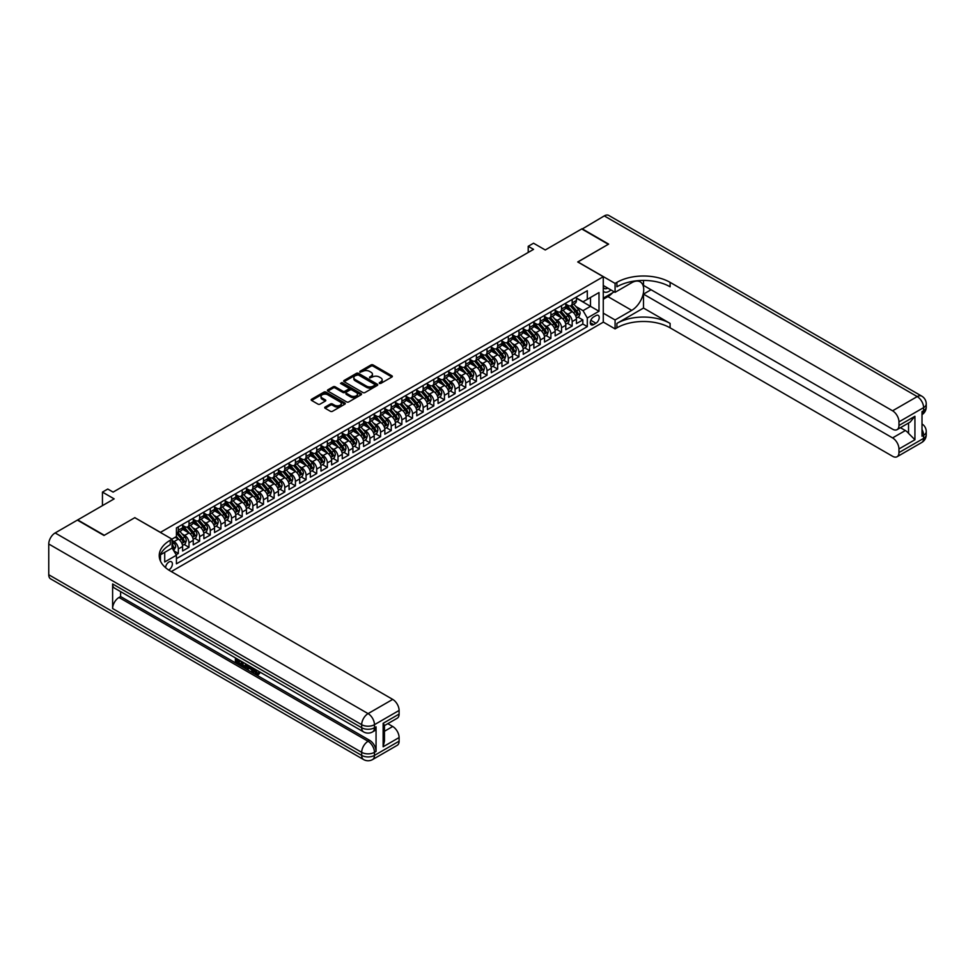 <?xml version="1.0" encoding="UTF-8"?>
<svg xmlns="http://www.w3.org/2000/svg" width="975" height="975" viewBox="0 0 975 975"><rect width="100%" height="100%" fill="white"/><g stroke="black" fill="none" stroke-linecap="round" stroke-linejoin="round"><path stroke-width="1.46" d="M379.336 383.419L380.798 383.419L391.901 377.008A1.475 0.853 0 0 0 392.34 376.399A1.475 0.853 0 0 0 391.901 375.802L373.096 364.942A1.475 0.853 0 0 0 371.012 364.942L359.909 371.353L359.909 372.194L362.81 371.365A4.729 2.73 0 0 1 369.488 371.365L371.061 372.267A4.729 2.73 0 0 1 372.438 374.205A4.729 2.73 0 0 1 371.061 376.131L369.622 377.8L372.523 376.972A4.729 2.73 0 0 1 379.202 376.972L380.774 377.873A4.729 2.73 0 0 1 382.163 379.811A4.729 2.73 0 0 1 380.774 381.737L379.336 383.419L379.336 382.566M168.699 569.997A4.814 2.779 120 0 0 168.98 569.851A4.814 2.779 120 0 0 172.124 565.61A4.814 2.779 120 0 0 171.381 561.746A4.814 2.779 120 0 0 168.98 561.978A4.814 2.779 120 0 0 165.579 567.669M325.138 407.05A1.475 0.853 0 0 0 324.712 407.648A1.475 0.853 0 0 0 325.138 408.257L330.415 411.292A1.475 0.853 0 0 0 332.499 411.292L344.833 404.174A1.475 0.853 0 0 0 345.272 403.577A1.475 0.853 0 0 0 344.833 402.967L326.028 392.121A1.475 0.853 0 0 0 323.932 392.121L311.61 399.238A1.475 0.853 0 0 0 311.171 399.835A1.475 0.853 0 0 0 311.61 400.445L317.984 404.125A1.475 0.853 0 0 0 320.068 404.125L325.345 401.078A1.475 0.853 0 0 0 325.784 400.469A1.475 0.853 0 0 0 325.345 399.872L322.189 398.044A3.949 2.279 0 0 1 321.031 396.423A3.949 2.279 0 0 1 323.468 394.314A3.949 2.279 0 0 1 327.783 394.814L340.153 401.968A3.949 2.279 0 0 1 341.311 403.577A3.949 2.279 0 0 1 338.873 405.685A3.949 2.279 0 0 1 334.571 405.186L332.499 404.003A1.475 0.853 0 0 0 330.415 404.003L325.138 407.05L325.138 408.257L330.415 405.222L330.415 404.003M134.916 517.737L160.461 532.362L603.269 276.717L577.724 261.958L608.315 244.298L581.709 228.93L545.257 249.978L533.544 243.214L528.218 246.297L533.544 249.368L113.1 492.107L107.774 489.036L102.448 492.107L102.448 505.623M134.916 517.615L104.313 535.275L77.707 519.919L114.16 498.871L102.448 492.107M362.907 392.535A1.475 0.853 0 0 0 365.003 392.535L377.325 385.418A1.475 0.853 0 0 0 377.764 384.82A1.475 0.853 0 0 0 377.325 384.211L358.52 373.352A1.475 0.853 0 0 0 356.436 373.352L344.102 380.469A1.475 0.853 0 0 0 343.675 381.079A1.475 0.853 0 0 0 344.102 381.676L362.907 392.535M340.909 383.638L361.067 394.814L348.758 401.919A1.475 0.853 0 0 1 346.661 401.919L327.856 391.06L327.856 389.854A1.475 0.853 0 0 0 327.417 390.451A1.475 0.853 0 0 0 327.856 391.06M327.856 389.854L333.133 386.807A1.475 0.853 0 0 1 335.217 386.807L342.847 391.207A1.475 0.853 0 0 0 344.943 391.207L348.441 389.196A1.475 0.853 0 0 0 348.867 388.586A1.475 0.853 0 0 0 348.441 387.989L340.494 383.394L341.957 382.553L361.079 393.595A1.475 0.853 0 0 1 361.518 394.192A1.475 0.853 0 0 1 361.079 394.802L361.079 393.595M176.134 554.714L178.34 553.447L173.928 550.887M172.063 540.418L174.086 541.576A6.021 3.473 60 0 1 178.34 548.949L182.605 546.5L182.605 550.985L188.992 547.292L184.141 544.501M182.057 533.886L184.726 535.433A6.021 3.473 60 0 1 188.992 542.807L193.245 540.345L193.245 544.842L199.631 541.149L194.793 538.358M192.697 527.743L195.378 529.291A6.021 3.473 60 0 1 199.631 536.664L203.885 534.202L203.885 538.688L210.283 535.007L205.433 532.204M203.348 521.601L206.017 523.148A6.021 3.473 60 0 1 210.283 530.522L214.537 528.06L214.537 532.545L220.923 528.864L216.072 526.061M213.988 515.458L216.669 516.994A6.021 3.473 60 0 1 220.923 524.367L225.176 521.918L225.176 526.403L231.562 522.71L226.724 519.919M224.64 509.316L227.309 510.851A6.021 3.473 60 0 1 231.562 518.225L235.828 515.775L235.828 520.26L242.214 516.567L237.364 513.776M235.28 503.161L237.949 504.709A6.021 3.473 60 0 1 242.214 512.082L246.468 509.62L246.468 514.105L252.854 510.425L248.016 507.622M245.919 497.018L248.601 498.566A6.021 3.473 60 0 1 252.854 505.94L257.108 503.478L257.108 507.963L263.494 504.282L258.655 501.479M256.571 490.876L259.24 492.412A6.021 3.473 60 0 1 263.494 499.785L267.759 497.335L267.759 501.82L274.146 498.128L269.295 495.337M267.211 484.733L269.88 486.269A6.021 3.473 60 0 1 274.146 493.643L278.399 491.193L278.399 495.678L284.785 491.985L279.947 489.194M277.863 478.579L280.532 480.127A6.021 3.473 60 0 1 284.785 487.5L289.051 485.038L289.051 489.523L295.437 485.842L290.587 483.039M288.502 472.436L291.172 473.984A6.021 3.473 60 0 1 295.437 481.357L299.691 478.896L299.691 483.381L306.077 479.7L301.238 476.897M299.142 466.294L301.823 467.829A6.021 3.473 60 0 1 306.077 475.215L310.33 472.753L310.33 477.238L316.717 473.545L311.878 470.754M309.794 460.151L312.463 461.687A6.021 3.473 60 0 1 316.717 469.06L320.982 466.611L320.982 471.096L327.368 467.403L322.518 464.612M320.434 453.997L323.103 455.544A6.021 3.473 60 0 1 327.368 462.918L331.622 460.456L331.622 464.941L338.008 461.26L333.17 458.457M331.073 447.854L333.755 449.402A6.021 3.473 60 0 1 338.008 456.775L342.262 454.313L342.262 458.798L348.648 455.118L343.809 452.315M341.725 441.712L344.394 443.247A6.021 3.473 60 0 1 348.648 450.633L352.913 448.171L352.913 452.656L359.3 448.963L354.449 446.172M352.365 435.569L355.034 437.105A6.021 3.473 60 0 1 359.3 444.478L363.553 442.028L363.553 446.513L369.939 442.821L365.101 440.03M363.017 429.414L365.686 430.962A6.021 3.473 60 0 1 369.939 438.336L374.205 435.874L374.205 440.359L380.591 436.678L375.741 433.887M373.657 423.272L376.326 424.82A6.021 3.473 60 0 1 380.591 432.193L384.845 429.731L384.845 434.216L391.231 430.536L386.393 427.732M384.296 417.129L386.977 418.677A6.021 3.473 60 0 1 391.231 426.051L395.484 423.589L395.484 428.074L401.871 424.381L397.032 421.59M394.948 410.987L397.617 412.523A6.021 3.473 60 0 1 401.871 419.896L406.136 417.446L406.136 421.931L412.523 418.238L407.672 415.447M405.588 404.832L408.257 406.38A6.021 3.473 60 0 1 412.523 413.753L416.776 411.292L416.776 415.789L423.162 412.096L418.324 409.305M416.227 398.69L418.909 400.237A6.021 3.473 60 0 1 423.162 407.611L427.416 405.149L427.416 409.634L433.802 405.953L428.963 403.15M426.879 392.547L429.548 394.095A6.021 3.473 60 0 1 433.802 401.468L438.067 399.007L438.067 403.492L444.454 399.811L439.603 397.008M437.519 386.405L440.188 387.94A6.021 3.473 60 0 1 444.454 395.314L448.707 392.864L448.707 397.349L455.093 393.656L450.255 390.865M448.171 380.25L450.84 381.798A6.021 3.473 60 0 1 455.093 389.171L459.359 386.709L459.359 391.207L465.745 387.514L460.895 384.723M458.811 374.107L461.48 375.655A6.021 3.473 60 0 1 465.745 383.029L469.999 380.567L469.999 385.052L476.385 381.371L471.547 378.568M469.45 367.965L472.132 369.513A6.021 3.473 60 0 1 476.385 376.886L480.638 374.424L480.638 378.909L487.025 375.229L482.186 372.426M480.102 361.822L482.771 363.358A6.021 3.473 60 0 1 487.025 370.732L491.29 368.282L491.29 372.767L497.677 369.074L492.826 366.283M490.742 355.68L493.411 357.216A6.021 3.473 60 0 1 497.677 364.589L501.93 362.139L501.93 366.624L508.316 362.932L503.478 360.141M501.382 349.525L504.063 351.073A6.021 3.473 60 0 1 508.316 358.447L512.57 355.985L512.57 360.47L518.956 356.789L514.117 353.986M512.033 343.383L514.702 344.931A6.021 3.473 60 0 1 518.956 352.304L523.222 349.842L523.222 354.327L529.608 350.647L524.757 347.843M522.673 337.24L525.354 338.776A6.021 3.473 60 0 1 529.608 346.149L533.861 343.7L533.861 348.185L540.247 344.492L535.409 341.701M533.325 331.098L535.994 332.633A6.021 3.473 60 0 1 540.247 340.007L544.513 337.557L544.513 342.042L550.899 338.349L546.049 335.558M543.965 324.943L546.634 326.491A6.021 3.473 60 0 1 550.899 333.864L555.153 331.403L555.153 335.888L561.539 332.207L556.701 329.404M554.604 318.801L557.286 320.348A6.021 3.473 60 0 1 561.539 327.722L565.793 325.26L565.793 329.745L572.179 326.064L572.179 321.579A6.021 3.473 -120 0 0 567.925 314.194L565.256 312.658M567.34 323.261L572.179 326.064M182.605 546.5A6.021 3.473 -120 0 0 178.34 539.126L175.147 537.274M193.245 540.345A6.021 3.473 -120 0 0 188.992 532.972L182.41 529.181M203.885 534.202A6.021 3.473 -120 0 0 199.631 526.829L193.05 523.027M214.537 528.06A6.021 3.473 -120 0 0 210.283 520.687L203.69 516.884M225.176 521.918A6.021 3.473 -120 0 0 220.923 514.544L214.342 510.742M235.828 515.775A6.021 3.473 -120 0 0 231.562 508.389L224.981 504.599M246.468 509.62A6.021 3.473 -120 0 0 242.214 502.247L235.633 498.444M257.108 503.478A6.021 3.473 -120 0 0 252.854 496.104L246.273 492.302M267.759 497.335A6.021 3.473 -120 0 0 263.494 489.962L256.913 486.159M278.399 491.193A6.021 3.473 -120 0 0 274.146 483.807L267.564 480.017M289.051 485.038A6.021 3.473 -120 0 0 284.785 477.665L278.204 473.862M299.691 478.896A6.021 3.473 -120 0 0 295.437 471.522L288.844 467.72M310.33 472.753A6.021 3.473 -120 0 0 306.077 465.38L299.496 461.577M320.982 466.611A6.021 3.473 -120 0 0 316.717 459.237L310.135 455.435M331.622 460.456A6.021 3.473 -120 0 0 327.368 453.082L320.787 449.28M342.262 454.313A6.021 3.473 -120 0 0 338.008 446.94L331.427 443.138M352.913 448.171A6.021 3.473 -120 0 0 348.648 440.798L342.067 436.995M363.553 442.028A6.021 3.473 -120 0 0 359.3 434.655L352.718 430.852M374.205 435.874A6.021 3.473 -120 0 0 369.939 428.5L363.358 424.698M384.845 429.731A6.021 3.473 -120 0 0 380.591 422.358L373.998 418.555M395.484 423.589A6.021 3.473 -120 0 0 391.231 416.215L384.65 412.413M406.136 417.446A6.021 3.473 -120 0 0 401.871 410.073L395.289 406.27M416.776 411.292A6.021 3.473 -120 0 0 412.523 403.918L405.941 400.128M427.416 405.149A6.021 3.473 -120 0 0 423.162 397.776L416.581 393.973M438.067 399.007A6.021 3.473 -120 0 0 433.802 391.633L427.221 387.831M448.707 392.864A6.021 3.473 -120 0 0 444.454 385.491L437.872 381.688M459.359 386.709A6.021 3.473 -120 0 0 455.093 379.336L448.512 375.546M469.999 380.567A6.021 3.473 -120 0 0 465.745 373.193L459.152 369.391M480.638 374.424A6.021 3.473 -120 0 0 476.385 367.051L469.804 363.248M491.29 368.282A6.021 3.473 -120 0 0 487.025 360.908L480.443 357.106M501.93 362.139A6.021 3.473 -120 0 0 497.677 354.754L491.095 350.963M512.57 355.985A6.021 3.473 -120 0 0 508.316 348.611L501.735 344.809M523.222 349.842A6.021 3.473 -120 0 0 518.956 342.469L512.375 338.666M533.861 343.7A6.021 3.473 -120 0 0 529.608 336.326L523.027 332.524M544.513 337.557A6.021 3.473 -120 0 0 540.247 330.172L533.666 326.381M555.153 331.403A6.021 3.473 -120 0 0 550.899 324.029L544.306 320.227M565.793 325.26A6.021 3.473 -120 0 0 561.539 317.887L554.958 314.084M595.92 315.607L593.58 316.96A4.668 2.693 120 0 0 590.533 321.08A4.668 2.693 120 0 0 591.24 324.821A4.668 2.693 120 0 0 593.58 324.59L595.92 323.237A4.668 2.693 120 0 0 598.967 319.117A4.668 2.693 120 0 0 598.248 315.376A4.668 2.693 120 0 0 595.92 315.607M160.461 561.1L160.461 554.787M171.32 571.569L603.269 322.189L603.269 276.717M172.063 547.913L176.426 555.226L176.426 563.83L587.303 326.613L587.303 318.008L583.038 310.635L575.896 306.516M176.426 555.226L164.714 561.978L164.714 552.337M171.953 539.126L176.426 536.543L176.426 527.938L587.303 290.721L587.303 299.325L599.003 292.561L599.003 311.244L587.303 318.008M182.605 525.354L184.726 526.585A6.021 3.473 60 0 0 187.736 526.878L192.002 524.428A6.021 3.473 -120 0 0 193.245 521.674L193.245 518.225M193.245 519.212L195.378 520.443A6.021 3.473 60 0 0 198.388 520.735L202.642 518.273A6.021 3.473 -120 0 0 203.885 515.519L203.885 512.082M203.885 513.069L206.017 514.288A6.021 3.473 60 0 0 209.028 514.593L213.293 512.131A6.021 3.473 -120 0 0 214.537 509.377L214.537 505.94M214.537 506.915L216.669 508.146A6.021 3.473 60 0 0 219.68 508.45L223.933 505.988A6.021 3.473 -120 0 0 225.176 503.234L225.176 499.785M225.176 500.772L227.309 502.003A6.021 3.473 60 0 0 230.319 502.296L234.573 499.846A6.021 3.473 -120 0 0 235.828 497.092L235.828 493.643M235.828 494.63L237.949 495.861A6.021 3.473 60 0 0 240.959 496.153L245.225 493.703A6.021 3.473 -120 0 0 246.468 490.937L246.468 487.5M246.468 488.487L248.601 489.718A6.021 3.473 60 0 0 251.611 490.011L255.864 487.549A6.021 3.473 -120 0 0 257.108 484.794L257.108 481.357M257.108 482.332L259.24 483.563A6.021 3.473 60 0 0 262.251 483.868L266.504 481.406A6.021 3.473 -120 0 0 267.759 478.652L267.759 475.203M267.759 476.19L269.88 477.421A6.021 3.473 60 0 0 272.89 477.726L277.156 475.264A6.021 3.473 -120 0 0 278.399 472.509L278.399 469.06M278.399 470.048L280.532 471.278A6.021 3.473 60 0 0 283.542 471.571L287.796 469.121A6.021 3.473 -120 0 0 289.051 466.355L289.051 462.918M289.051 463.905L291.172 465.136A6.021 3.473 60 0 0 294.182 465.428L298.447 462.967A6.021 3.473 -120 0 0 299.691 460.212L299.691 456.775M299.691 457.75L301.823 458.981A6.021 3.473 60 0 0 304.834 459.286L309.087 456.824A6.021 3.473 -120 0 0 310.33 454.07L310.33 450.633M310.33 451.608L312.463 452.839A6.021 3.473 60 0 0 315.473 453.143L319.727 450.682A6.021 3.473 -120 0 0 320.982 447.927L320.982 444.478M320.982 445.465L323.103 446.696A6.021 3.473 60 0 0 326.113 446.989L330.379 444.539A6.021 3.473 -120 0 0 331.622 441.773L331.622 438.336M331.622 439.323L333.755 440.554A6.021 3.473 60 0 0 336.765 440.846L341.018 438.384A6.021 3.473 -120 0 0 342.262 435.63L342.262 432.193M342.262 433.18L344.394 434.399A6.021 3.473 60 0 0 347.405 434.704L351.658 432.242A6.021 3.473 -120 0 0 352.913 429.487L352.913 426.051M352.913 427.026L355.034 428.257A6.021 3.473 60 0 0 358.044 428.561L362.31 426.099A6.021 3.473 -120 0 0 363.553 423.345L363.553 419.896M363.553 420.883L365.686 422.114A6.021 3.473 60 0 0 368.696 422.407L372.95 419.957A6.021 3.473 -120 0 0 374.205 417.19L374.205 413.753M374.205 414.741L376.326 415.972A6.021 3.473 60 0 0 379.336 416.264L383.602 413.802A6.021 3.473 -120 0 0 384.845 411.048L384.845 407.611M384.845 408.598L386.977 409.817A6.021 3.473 60 0 0 389.988 410.122L394.241 407.66A6.021 3.473 -120 0 0 395.484 404.905L395.484 401.468M395.484 402.443L397.617 403.674A6.021 3.473 60 0 0 400.628 403.979L404.881 401.517A6.021 3.473 -120 0 0 406.136 398.763L406.136 395.314M406.136 396.301L408.257 397.532A6.021 3.473 60 0 0 411.267 397.824L415.533 395.375A6.021 3.473 -120 0 0 416.776 392.62L416.776 389.171M416.776 390.158L418.909 391.389A6.021 3.473 60 0 0 421.919 391.682L426.173 389.22A6.021 3.473 -120 0 0 427.416 386.466L427.416 383.029M427.416 384.016L429.548 385.235A6.021 3.473 60 0 0 432.559 385.539L436.812 383.077A6.021 3.473 -120 0 0 438.067 380.323L438.067 376.886M438.067 377.861L440.188 379.092A6.021 3.473 60 0 0 443.211 379.397L447.464 376.935A6.021 3.473 -120 0 0 448.707 374.181L448.707 370.732M448.707 371.719L450.84 372.95A6.021 3.473 60 0 0 453.85 373.242L458.104 370.793A6.021 3.473 -120 0 0 459.359 368.038L459.359 364.589M459.359 365.576L461.48 366.807A6.021 3.473 60 0 0 464.49 367.1L468.756 364.638A6.021 3.473 -120 0 0 469.999 361.883L469.999 358.447M469.999 359.434L472.132 360.653A6.021 3.473 60 0 0 475.142 360.957L479.395 358.495A6.021 3.473 -120 0 0 480.638 355.741L480.638 352.304M480.638 353.279L482.771 354.51A6.021 3.473 60 0 0 485.782 354.815L490.035 352.353A6.021 3.473 -120 0 0 491.29 349.598L491.29 346.149M491.29 347.137L493.411 348.367A6.021 3.473 60 0 0 496.421 348.66L500.687 346.21A6.021 3.473 -120 0 0 501.93 343.456L501.93 340.007M501.93 340.994L504.063 342.225A6.021 3.473 60 0 0 507.073 342.518L511.327 340.068A6.021 3.473 -120 0 0 512.57 337.301L512.57 333.864M512.57 334.852L514.702 336.082A6.021 3.473 60 0 0 517.713 336.375L521.978 333.913A6.021 3.473 -120 0 0 523.222 331.159L523.222 327.722M523.222 328.697L525.354 329.928A6.021 3.473 60 0 0 528.365 330.232L532.618 327.771A6.021 3.473 -120 0 0 533.861 325.016L533.861 321.567M533.861 322.554L535.994 323.785A6.021 3.473 60 0 0 539.004 324.09L543.258 321.628A6.021 3.473 -120 0 0 544.513 318.874L544.513 315.425M544.513 316.412L546.634 317.643A6.021 3.473 60 0 0 549.644 317.935L553.91 315.486A6.021 3.473 -120 0 0 555.153 312.719L555.153 309.282M555.153 310.269L557.286 311.5A6.021 3.473 60 0 0 560.296 311.793L564.549 309.331A6.021 3.473 -120 0 0 565.793 306.577L565.793 303.14M176.426 558.663L582.831 324.029L582.831 319.91L576.444 323.602L576.444 319.117A6.021 3.473 -120 0 0 572.179 311.744L565.597 307.942M565.793 304.115L567.925 305.346A6.021 3.473 -120 0 0 570.936 305.65A6.021 3.473 -120 0 0 572.179 302.896L572.179 299.447M570.936 305.65L575.189 303.188A6.021 3.473 -120 0 0 576.444 300.434L576.444 296.997M178.34 526.829L178.34 530.278A6.021 3.473 60 0 1 177.097 533.033A6.021 3.473 60 0 1 176.426 533.276M177.097 533.033L181.35 530.571A6.021 3.473 -120 0 0 182.605 527.816L182.605 524.367M188.992 520.687L188.992 524.123A6.021 3.473 60 0 1 187.736 526.878M199.631 514.544L199.631 517.981A6.021 3.473 60 0 1 198.388 520.735M210.283 508.389L210.283 511.838A6.021 3.473 60 0 1 209.028 514.593M220.923 502.247L220.923 505.696A6.021 3.473 60 0 1 219.68 508.45M231.562 496.104L231.562 499.541A6.021 3.473 60 0 1 230.319 502.296M242.214 489.962L242.214 493.399A6.021 3.473 60 0 1 240.959 496.153M252.854 483.807L252.854 487.256A6.021 3.473 60 0 1 251.611 490.011M263.494 477.665L263.494 481.114A6.021 3.473 60 0 1 262.251 483.868M274.146 471.522L274.146 474.959A6.021 3.473 60 0 1 272.89 477.726M284.785 465.38L284.785 468.817A6.021 3.473 60 0 1 283.542 471.571M295.437 459.225L295.437 462.674A6.021 3.473 60 0 1 294.182 465.428M306.077 453.082L306.077 456.532A6.021 3.473 60 0 1 304.834 459.286M316.717 446.94L316.717 450.377A6.021 3.473 60 0 1 315.473 453.143M327.368 440.798L327.368 444.234A6.021 3.473 60 0 1 326.113 446.989M338.008 434.655L338.008 438.092A6.021 3.473 60 0 1 336.765 440.846M348.648 428.5L348.648 431.949A6.021 3.473 60 0 1 347.405 434.704M359.3 422.358L359.3 425.795A6.021 3.473 60 0 1 358.044 428.561M369.939 416.215L369.939 419.652A6.021 3.473 60 0 1 368.696 422.407M380.591 410.073L380.591 413.51A6.021 3.473 60 0 1 379.336 416.264M391.231 403.918L391.231 407.367A6.021 3.473 60 0 1 389.988 410.122M401.871 397.776L401.871 401.212A6.021 3.473 60 0 1 400.628 403.979M412.523 391.633L412.523 395.07A6.021 3.473 60 0 1 411.267 397.824M423.162 385.491L423.162 388.928A6.021 3.473 60 0 1 421.919 391.682M433.802 379.336L433.802 382.785A6.021 3.473 60 0 1 432.559 385.539M444.454 373.193L444.454 376.63A6.021 3.473 60 0 1 443.211 379.397M455.093 367.051L455.093 370.488A6.021 3.473 60 0 1 453.85 373.242M465.745 360.908L465.745 364.345A6.021 3.473 60 0 1 464.49 367.1M476.385 354.754L476.385 358.203A6.021 3.473 60 0 1 475.142 360.957M487.025 348.611L487.025 352.06A6.021 3.473 60 0 1 485.782 354.815M497.677 342.469L497.677 345.906A6.021 3.473 60 0 1 496.421 348.66M508.316 336.326L508.316 339.763A6.021 3.473 60 0 1 507.073 342.518M518.956 330.172L518.956 333.621A6.021 3.473 60 0 1 517.713 336.375M529.608 324.029L529.608 327.478A6.021 3.473 60 0 1 528.365 330.232M540.247 317.887L540.247 321.323A6.021 3.473 60 0 1 539.004 324.09M550.899 311.744L550.899 315.181A6.021 3.473 60 0 1 549.644 317.935M561.539 305.589L561.539 309.038A6.021 3.473 60 0 1 560.296 311.793M561.539 327.722L561.539 332.207M550.899 333.864L550.899 338.349M540.247 340.007L540.247 344.492M529.608 346.149L529.608 350.647M518.956 352.304L518.956 356.789M508.316 358.447L508.316 362.932M497.677 364.589L497.677 369.074M487.025 370.732L487.025 375.229M476.385 376.886L476.385 381.371M465.745 383.029L465.745 387.514M455.093 389.171L455.093 393.656M444.454 395.314L444.454 399.811M433.802 401.468L433.802 405.953M423.162 407.611L423.162 412.096M412.523 413.753L412.523 418.238M401.871 419.896L401.871 424.381M391.231 426.051L391.231 430.536M380.591 432.193L380.591 436.678M369.939 438.336L369.939 442.821M359.3 444.478L359.3 448.963M348.648 450.633L348.648 455.118M338.008 456.775L338.008 461.26M327.368 462.918L327.368 467.403M316.717 469.06L316.717 473.545M306.077 475.215L306.077 479.7M295.437 481.357L295.437 485.842M284.785 487.5L284.785 491.985M274.146 493.643L274.146 498.128M263.494 499.785L263.494 504.282M252.854 505.94L252.854 510.425M242.214 512.082L242.214 516.567M231.562 518.225L231.562 522.71M220.923 524.367L220.923 528.864M210.283 530.522L210.283 535.007M199.631 536.664L199.631 541.149M188.992 542.807L188.992 547.292M178.34 548.949L178.34 553.447M583.038 310.635L590.497 306.333L590.497 297.485L599.003 292.561M576.444 298.216L599.003 311.244M576.444 297.972L583.038 301.787L587.303 299.325M528.218 246.297L528.218 252.44M577.98 317.119L582.831 319.91M582.831 324.029L587.303 326.613M379.75 383.565L380.774 382.968A4.729 2.73 0 0 0 382.163 381.042L382.163 379.811M372.438 374.205L372.438 375.424A4.729 2.73 0 0 1 371.061 377.362L370.037 377.947M391.901 375.802L391.901 377.008L373.096 366.173A1.475 0.853 0 0 0 371.012 366.173L360.323 372.34M377.325 384.211L377.325 385.418L358.52 374.583A1.475 0.853 0 0 0 356.436 374.583L344.126 381.688M374.717 385.235L374.717 384.394L358.203 374.863L355.229 375.741A4.729 2.73 0 0 0 353.84 377.666A4.729 2.73 0 0 0 355.229 379.604L366.515 386.112A4.729 2.73 0 0 0 373.206 386.112L374.717 385.235L374.717 386.466L375.022 384.82M353.84 377.666L353.84 378.897A4.729 2.73 0 0 0 355.229 380.823L355.229 379.604M374.717 386.466L373.206 387.343A4.729 2.73 0 0 1 366.515 387.343L355.229 380.823M327.88 391.072L333.133 388.038L333.133 386.807M348.867 388.586L348.867 389.817A1.475 0.853 0 0 1 348.441 390.414L344.943 392.438A1.475 0.853 0 0 1 342.847 392.438L335.217 388.038A1.475 0.853 0 0 0 333.133 388.038M350.768 395.777A3.949 2.279 0 0 0 355.071 396.277A3.949 2.279 0 0 0 357.508 394.168A3.949 2.279 0 0 0 356.35 392.547L351.987 390.037A1.475 0.853 0 0 0 349.903 390.037L346.405 392.06A1.475 0.853 0 0 0 345.967 392.657A1.475 0.853 0 0 0 346.405 393.266L350.768 395.777L350.768 397.008A3.949 2.279 0 0 0 355.071 397.508A3.949 2.279 0 0 0 357.508 395.399L357.508 394.168M345.967 392.657L345.967 393.888A1.475 0.853 0 0 0 346.405 394.485L346.405 393.266M350.768 397.008L346.405 394.485M341.311 403.577L341.311 404.808A3.949 2.279 0 0 1 338.873 406.916A3.949 2.279 0 0 1 334.571 406.417L332.499 405.222A1.475 0.853 0 0 0 330.415 405.222M321.031 396.423L321.031 397.654A3.949 2.279 0 0 0 322.189 399.275L322.189 398.044M325.345 399.872L325.345 401.078L322.189 399.275M344.809 404.186L326.028 393.339A1.475 0.853 0 0 0 323.932 393.339L311.634 400.457M576.347 318.057L579.101 316.473L580.162 313.402A3.985 2.303 -120 0 0 578.614 309.66L573.751 304.029M572.776 312.134L567.011 305.455A11.517 6.654 -120 0 0 565.793 304.188M569.607 310.257L566.39 306.516A9.555 5.521 -120 0 0 565.793 305.882M570.399 305.87L575.311 311.561A3.985 2.303 60 0 1 576.737 314.303L578.017 313.572A3.985 2.303 -120 0 0 576.591 310.818L571.728 305.187M570.68 305.772L575.969 311.89A2.035 1.17 60 0 1 576.481 312.683L578.017 313.572M603.269 291.208A9.787 5.655 120 0 0 605.499 292.293A9.787 5.655 120 0 0 610.911 289.916M603.269 287.137A6.703 3.863 120 0 0 604.354 288.454A6.703 3.863 120 0 0 605.329 288.758A6.703 3.863 120 0 0 607.754 288.088M614.226 291.83L603.269 298.155M582.026 229.113L604.281 215.902L917.219 396.581A9.031 5.216 120 0 1 921.728 396.13A9.031 9.031 0 0 1 926.25 403.955A9.031 5.216 180 0 1 923.605 407.635L898.962 421.87A9.031 5.216 -120 0 0 892.576 410.804L917.219 396.581A9.031 5.216 60 0 1 923.605 407.635L923.605 410.719L922.009 411.633L922.009 436.215L923.605 435.289L923.605 438.372A9.031 5.216 60 0 1 921.728 442.504L897.098 456.727A9.031 5.216 -120 0 0 898.962 452.595L923.605 438.372A9.031 5.216 0 0 0 926.25 434.679A9.031 9.031 0 0 1 921.728 442.504M582.026 228.747L608.644 244.116L577.822 262.019M603.269 313.158L615.079 319.971L631.739 310.355A16.941 9.774 120 0 0 642.805 295.437A16.941 9.774 120 0 0 640.209 281.86A16.941 9.774 120 0 0 631.739 282.701L615.079 292.317L615.079 283.408L616.895 282.36A37.635 21.73 180 0 1 670.105 282.36L892.576 410.804M615.079 319.971L615.079 328.892L616.895 327.844A37.635 21.73 180 0 1 670.105 327.844L892.576 456.276A9.031 5.216 -120 0 0 897.098 456.727M643.5 308.051L616.895 323.42A37.635 21.73 180 0 1 670.105 323.42L643.5 308.051L643.5 294.109L651.056 289.746M643.5 280.422L643.5 285.382L892.576 429.183A9.031 5.216 -120 0 0 897.098 429.622A9.031 5.216 -120 0 0 898.962 425.49L914.928 416.276L914.928 439.749L908.542 433.363L908.542 423.016M914.928 439.749L898.962 448.963L898.962 452.595M898.962 448.963A9.031 5.216 -120 0 0 892.576 437.909L905.348 430.536A9.031 5.216 60 0 1 908.542 433.363M643.5 294.109L892.576 437.909M604.281 215.902A9.031 5.216 -60 0 1 608.79 215.451L921.728 396.13M603.269 285.504L615.079 292.317M577.822 261.897L615.079 283.408M603.269 322.067L615.079 328.892M898.962 421.87L898.962 425.49M900.437 427.696L905.348 430.536M616.895 282.36L616.895 286.784A37.635 21.73 180 0 1 670.105 286.784L670.105 282.36M897.098 429.622L910.15 422.09L914.928 416.276M612.592 292.78A16.941 9.774 -60 0 1 607.9 296.595L603.269 299.264M254.999 669.179L257.717 673.567M254.231 668.777L256.132 673.798L258.765 672.494L259.667 673.25L258.07 674.944L256.218 674.7L253.329 668.241M249.027 668.18L247.76 669.727L246.809 669.167L248.418 665.413M252.476 667.753L253.744 672.189L252.903 672.689L251.209 669.447L248.491 667.875L247.76 669.727M237.157 660.197L237.157 661.769L240.923 663.938L240.923 664.792L240.069 665.279L235.402 662.586L235.402 657.893M240.508 660.843L239.655 661.635L236.303 659.697L236.303 662.257L237.157 661.769M112.613 583.952L361.688 727.752A9.031 5.216 120 0 0 363.565 731.896L114.489 588.083A9.031 5.216 -60 0 1 112.613 583.952L112.613 608.534A9.031 5.216 -60 0 1 118.999 597.468L120.595 596.554L369.671 740.354A9.031 5.216 60 0 1 376.058 751.42L376.058 726.838A9.031 5.216 60 0 1 374.193 730.97L372.596 731.896A9.031 5.216 -120 0 0 374.461 727.752L376.058 726.838M120.595 596.554L120.595 591.618M247.394 664.816L246.504 667.229L243.579 667.314L241.3 665.986L241.3 661.306M103.996 535.47L134.806 517.676L172.063 539.187L170.259 540.223A37.635 21.73 -0 0 0 159.23 555.592A37.635 21.73 -0 0 0 170.259 570.96L392.718 699.392A9.031 5.216 60 0 1 399.104 710.458L374.461 724.681L374.461 727.752A9.031 5.216 -0 0 1 361.688 727.752L361.688 724.681L48.75 544.001A9.031 5.216 -60 0 1 55.136 532.947L77.378 520.102L103.996 535.47M172.063 539.187L172.063 548.096L160.29 554.885M383.138 723.304L384.467 725.303L384.467 741.085L383.138 746.777L383.138 723.304L399.104 714.078L399.104 710.458M399.104 714.078A9.031 5.216 60 0 1 397.239 718.222L384.467 725.595M48.75 574.738L361.688 755.406A9.031 5.216 120 0 0 363.565 759.549L50.615 578.87A9.031 5.216 -60 0 1 48.75 574.738L48.75 544.001M387.806 723.657L392.718 726.497A9.031 5.216 60 0 1 399.104 737.563L383.138 746.777M376.058 751.42L374.461 752.334L374.461 755.406L399.104 741.183L399.104 737.563M399.104 741.183A9.031 5.216 60 0 1 397.239 745.314L372.596 759.549A9.031 5.216 -120 0 0 374.461 755.406A9.031 5.216 -0 0 1 361.688 755.406L361.688 752.334L112.613 608.534M170.259 540.223L170.259 544.647A37.635 21.73 -0 0 0 159.425 557.798M236.303 662.257L240.069 664.426L240.923 663.938M240.069 664.426L240.069 665.279M236.303 658.418L240.033 660.575M239.655 660.794L239.655 661.635M246.468 664.292L245.651 667.729M242.202 661.818L242.202 665.657L245.017 666.766L245.566 663.768M246.541 665.291L247.37 664.804M243.055 662.318L243.055 665.169L245.871 666.278M242.202 665.657L243.055 665.169M243.518 666.412L244.372 665.925M251.282 667.071L252.903 672.689M249.271 665.901L248.759 667.18L250.941 668.436L250.441 666.583M249.807 666.205L250.624 667.278M248.759 667.18L249.612 666.693M256.132 673.798L256.973 673.298M257.376 673.944L257.924 672.982L258.814 673.749L259.667 673.25M254.158 669.667L254.962 669.191M258.814 673.749L258.07 674.944M565.707 324.212L568.462 322.615L569.522 319.544A3.985 2.303 -120 0 0 567.974 315.803L563.099 310.172M562.136 318.277L556.359 311.598A11.517 6.654 -120 0 0 555.153 310.33M558.967 316.4L555.738 312.67A9.555 5.521 -120 0 0 555.153 312.024M559.747 312.012L564.671 317.704A3.985 2.303 60 0 1 566.085 320.458L567.365 319.715A3.985 2.303 -120 0 0 565.951 316.972L561.088 311.342M560.04 311.915L565.329 318.033A2.035 1.17 60 0 1 565.841 318.837L567.365 319.715M555.067 330.354L557.81 328.758L558.882 325.687A3.985 2.303 -120 0 0 557.322 321.945L552.459 316.314M551.484 324.419L545.72 317.74A11.517 6.654 -120 0 0 544.513 316.473M548.328 322.542L545.098 318.813A9.555 5.521 -120 0 0 544.513 318.167M549.108 318.155L554.019 323.846A3.985 2.303 60 0 1 555.445 326.601L556.725 325.857A3.985 2.303 -120 0 0 555.299 323.115L550.436 317.484M549.4 318.057L554.678 324.188A2.035 1.17 60 0 1 555.189 324.98L556.725 325.857M544.416 336.497L547.17 334.913L548.23 331.841A3.985 2.303 -120 0 0 546.683 328.087L541.82 322.457M540.845 330.562L535.08 323.883A11.517 6.654 -120 0 0 533.861 322.628M537.676 328.697L534.458 324.955A9.555 5.521 -120 0 0 533.861 324.309M538.456 324.297L543.38 330.001A3.985 2.303 60 0 1 544.806 332.743L546.085 332.012A3.985 2.303 -120 0 0 544.659 329.258L539.797 323.627M538.748 324.212L544.038 330.33A2.035 1.17 60 0 1 544.55 331.122L546.085 332.012M533.776 342.639L536.53 341.055L537.591 337.984A3.985 2.303 -120 0 0 536.031 334.23L531.168 328.599M530.193 336.716L524.428 330.038A11.517 6.654 -120 0 0 523.222 328.77M527.036 334.839L523.807 331.098A9.555 5.521 -120 0 0 523.222 330.464M527.816 330.452L532.74 336.143A3.985 2.303 60 0 1 534.154 338.886L535.433 338.154A3.985 2.303 -120 0 0 534.008 335.4L529.145 329.769M528.109 330.354L533.386 336.472A2.035 1.17 60 0 1 533.898 337.265L535.433 338.154M523.124 348.794L525.878 347.197L526.939 344.126A3.985 2.303 -120 0 0 525.391 340.385L520.528 334.754M519.553 342.859L513.788 336.18A11.517 6.654 -120 0 0 512.57 334.913M516.384 340.982L513.167 337.253A9.555 5.521 -120 0 0 512.57 336.607M517.177 336.594L522.088 342.286A3.985 2.303 60 0 1 523.514 345.04L524.794 344.297A3.985 2.303 -120 0 0 523.368 341.555L518.505 335.924M517.457 336.497L522.746 342.615A2.035 1.17 60 0 1 523.258 343.407L524.794 344.297M512.484 354.937L515.239 353.34L516.299 350.269A3.985 2.303 -120 0 0 514.751 346.527L509.888 340.897M508.913 349.001L503.137 342.322A11.517 6.654 -120 0 0 501.93 341.055M505.745 347.124L502.515 343.395A9.555 5.521 -120 0 0 501.93 342.749M506.525 342.737L511.448 348.428A3.985 2.303 60 0 1 512.874 351.183L514.142 350.439A3.985 2.303 -120 0 0 512.728 347.697L507.865 342.067M506.817 342.639L512.107 348.758A2.035 1.17 60 0 1 512.618 349.562L514.142 350.439M501.845 361.079L504.587 359.495L505.659 356.423A3.985 2.303 -120 0 0 504.099 352.67L499.237 347.039M498.262 355.144L492.497 348.465A11.517 6.654 -120 0 0 491.29 347.21M495.105 353.279L491.875 349.538A9.555 5.521 -120 0 0 491.29 348.892M495.885 348.879L500.809 354.583A3.985 2.303 60 0 1 502.222 357.325L503.502 356.594A3.985 2.303 -120 0 0 502.076 353.84L497.213 348.209M496.178 348.794L501.455 354.912A2.035 1.17 60 0 1 501.967 355.704L503.502 356.594M491.193 367.222L493.947 365.637L495.008 362.566A3.985 2.303 -120 0 0 493.46 358.812L488.597 353.182M487.622 361.298L481.857 354.62A11.517 6.654 -120 0 0 480.638 353.352M484.453 359.422L481.236 355.68A9.555 5.521 -120 0 0 480.638 355.046M485.245 355.022L490.157 360.726A3.985 2.303 60 0 1 491.583 363.468L492.862 362.737A3.985 2.303 -120 0 0 491.437 359.982L486.574 354.352M485.526 354.937L490.815 361.055A2.035 1.17 60 0 1 491.327 361.847L492.862 362.737M480.553 373.364L483.308 371.78L484.368 368.708A3.985 2.303 -120 0 0 482.808 364.967L477.945 359.336M476.97 367.441L471.205 360.762A11.517 6.654 -120 0 0 469.999 359.495M473.813 365.564L470.584 361.835A9.555 5.521 -120 0 0 469.999 361.189M474.593 361.177L479.517 366.868A3.985 2.303 60 0 1 480.931 369.61L482.211 368.879A3.985 2.303 -120 0 0 480.797 366.137L475.934 360.494M474.886 361.079L480.175 367.197A2.035 1.17 60 0 1 480.687 367.989L482.211 368.879M469.913 379.519L472.656 377.922L473.728 374.851A3.985 2.303 -120 0 0 472.168 371.109L467.305 365.479M466.33 373.583L460.566 366.905A11.517 6.654 -120 0 0 459.359 365.637M463.174 371.707L459.944 367.977A9.555 5.521 -120 0 0 459.359 367.331M463.954 367.319L468.865 373.011A3.985 2.303 60 0 1 470.291 375.765L471.571 375.022A3.985 2.303 -120 0 0 470.145 372.279L465.282 366.649M464.234 367.222L469.523 373.34A2.035 1.17 60 0 1 470.035 374.144L471.571 375.022M459.262 385.661L462.016 384.077L463.076 381.006A3.985 2.303 -120 0 0 461.528 377.252L456.666 371.621M455.691 379.726L449.914 373.047A11.517 6.654 -120 0 0 448.707 371.792M452.522 377.861L449.304 374.12A9.555 5.521 -120 0 0 448.707 373.474M453.302 373.462L458.226 379.153A3.985 2.303 60 0 1 459.652 381.908L460.919 381.164A3.985 2.303 -120 0 0 459.505 378.422L454.643 372.791M453.594 373.376L458.884 379.494A2.035 1.17 60 0 1 459.396 380.287L460.919 381.164M448.622 391.804L451.376 390.219L452.437 387.148A3.985 2.303 -120 0 0 450.877 383.394L446.014 377.764M445.039 385.881L439.274 379.202A11.517 6.654 -120 0 0 438.067 377.934M441.882 384.004L438.653 380.262A9.555 5.521 -120 0 0 438.067 379.628M442.662 379.604L447.586 385.308A3.985 2.303 60 0 1 449 388.05L450.279 387.319A3.985 2.303 -120 0 0 448.853 384.564L443.991 378.934M442.955 379.519L448.232 385.637A2.035 1.17 60 0 1 448.744 386.429L450.279 387.319M437.97 397.946L440.724 396.362L441.785 393.291A3.985 2.303 -120 0 0 440.237 389.549L435.374 383.918M434.399 392.023L428.634 385.344A11.517 6.654 -120 0 0 427.416 384.077M431.23 390.146L428.013 386.417A9.555 5.521 -120 0 0 427.416 385.771M432.023 385.759L436.934 391.45A3.985 2.303 60 0 1 438.36 394.192L439.64 393.461A3.985 2.303 -120 0 0 438.214 390.707L433.351 385.076M432.303 385.661L437.592 391.779A2.035 1.17 60 0 1 438.104 392.572L439.64 393.461M427.33 404.101L430.085 402.504L431.145 399.433A3.985 2.303 -120 0 0 429.597 395.692L424.734 390.061M423.759 398.166L417.982 391.487A11.517 6.654 -120 0 0 416.776 390.219M420.591 396.289L417.361 392.559A9.555 5.521 -120 0 0 416.776 391.913M421.371 391.901L426.294 397.593A3.985 2.303 60 0 1 427.72 400.347L428.988 399.604A3.985 2.303 -120 0 0 427.574 396.862L422.711 391.231M421.663 391.804L426.952 397.922A2.035 1.17 60 0 1 427.464 398.726L428.988 399.604M416.691 410.243L419.433 408.659L420.505 405.576A3.985 2.303 -120 0 0 418.945 401.834L414.082 396.203M413.107 404.308L407.343 397.629A11.517 6.654 -120 0 0 406.136 396.362M409.951 402.443L406.721 398.702A9.555 5.521 -120 0 0 406.136 398.056M410.731 398.044L415.643 403.735A3.985 2.303 60 0 1 417.068 406.49L418.348 405.746A3.985 2.303 -120 0 0 416.922 403.004L412.059 397.373M411.023 397.958L416.301 404.077A2.035 1.17 60 0 1 416.812 404.869L418.348 405.746M406.039 416.386L408.793 414.802L409.853 411.73A3.985 2.303 -120 0 0 408.306 407.977L403.443 402.346M402.468 410.463L396.703 403.784A11.517 6.654 -120 0 0 395.484 402.517M399.299 408.586L396.082 404.844A9.555 5.521 -120 0 0 395.484 404.211M400.079 404.186L405.003 409.89A3.985 2.303 60 0 1 406.429 412.632L407.708 411.901A3.985 2.303 -120 0 0 406.283 409.147L401.42 403.516M400.372 404.101L405.661 410.219A2.035 1.17 60 0 1 406.173 411.011L407.708 411.901M395.399 422.528L398.153 420.944L399.214 417.873A3.985 2.303 -120 0 0 397.654 414.131L392.791 408.501M391.816 416.605L386.051 409.927A11.517 6.654 -120 0 0 384.845 408.659M388.659 414.728L385.43 410.999A9.555 5.521 -120 0 0 384.845 410.353M389.439 410.341L394.363 416.033A3.985 2.303 60 0 1 395.777 418.775L397.057 418.043A3.985 2.303 -120 0 0 395.643 415.289L390.768 409.658M389.732 410.243L395.021 416.362A2.035 1.17 60 0 1 395.533 417.154L397.057 418.043M384.759 428.683L387.502 427.087L388.574 424.015A3.985 2.303 -120 0 0 387.014 420.274L382.151 414.643M381.176 422.748L375.412 416.069A11.517 6.654 -120 0 0 374.205 414.802M378.02 420.871L374.79 417.142A9.555 5.521 -120 0 0 374.205 416.496M378.8 416.483L383.711 422.175A3.985 2.303 60 0 1 385.137 424.929L386.417 424.186A3.985 2.303 -120 0 0 384.991 421.444L380.128 415.813M379.08 416.386L384.369 422.504A2.035 1.17 60 0 1 384.881 423.308L386.417 424.186M374.107 434.826L376.862 433.241L377.922 430.158A3.985 2.303 -120 0 0 376.374 426.416L371.512 420.786M370.537 428.89L364.76 422.212A11.517 6.654 -120 0 0 363.553 420.944M367.368 427.013L364.138 423.284A9.555 5.521 -120 0 0 363.553 422.638M368.148 422.626L373.072 428.317A3.985 2.303 60 0 1 374.497 431.072L375.765 430.328A3.985 2.303 -120 0 0 374.351 427.586L369.488 421.956M368.44 422.528L373.73 428.659A2.035 1.17 60 0 1 374.242 429.451L375.765 430.328M363.468 440.968L366.21 439.384L367.283 436.312A3.985 2.303 -120 0 0 365.722 432.559L360.86 426.928M359.885 435.033L354.12 428.366A11.517 6.654 -120 0 0 352.913 427.099M356.728 433.168L353.498 429.427A9.555 5.521 -120 0 0 352.913 428.793M357.508 428.768L362.432 434.472A3.985 2.303 60 0 1 363.846 437.214L365.125 436.483A3.985 2.303 -120 0 0 363.699 433.729L358.837 428.098M357.801 428.683L363.078 434.801A2.035 1.17 60 0 1 363.59 435.593L365.125 436.483M352.816 447.111L355.57 445.526L356.631 442.455A3.985 2.303 -120 0 0 355.083 438.713L350.22 433.083M349.245 441.188L343.48 434.509A11.517 6.654 -120 0 0 342.262 433.241M346.076 439.311L342.859 435.569A9.555 5.521 -120 0 0 342.262 434.935M346.868 434.923L351.78 440.615A3.985 2.303 60 0 1 353.206 443.357L354.486 442.626A3.985 2.303 -120 0 0 353.06 439.871L348.197 434.241M347.149 434.826L352.438 440.944A2.035 1.17 60 0 1 352.95 441.736L354.486 442.626M342.176 453.265L344.931 451.669L345.991 448.597A3.985 2.303 -120 0 0 344.443 444.856L339.58 439.225M338.605 447.33L332.828 440.651A11.517 6.654 -120 0 0 331.622 439.384M335.437 445.453L332.207 441.724A9.555 5.521 -120 0 0 331.622 441.078M336.217 441.066L341.14 446.757A3.985 2.303 60 0 1 342.566 449.512L343.834 448.768A3.985 2.303 -120 0 0 342.42 446.026L337.557 440.395M336.509 440.968L341.798 447.086A2.035 1.17 60 0 1 342.31 447.891L343.834 448.768M331.537 459.408L334.279 457.823L335.351 454.74A3.985 2.303 -120 0 0 333.791 450.998L328.928 445.368M327.953 453.472L322.189 446.794A11.517 6.654 -120 0 0 320.982 445.526M324.797 451.596L321.567 447.866A9.555 5.521 -120 0 0 320.982 447.22M325.577 447.208L330.488 452.9A3.985 2.303 60 0 1 331.914 455.654L333.194 454.911A3.985 2.303 -120 0 0 331.768 452.168L326.905 446.538M325.869 447.111L331.147 453.241A2.035 1.17 60 0 1 331.658 454.033L333.194 454.911M320.885 465.55L323.639 463.966L324.699 460.895A3.985 2.303 -120 0 0 323.152 457.141L318.289 451.51M317.314 459.615L311.549 452.948A11.517 6.654 -120 0 0 310.33 451.681M314.145 457.75L310.928 454.009A9.555 5.521 -120 0 0 310.33 453.375M314.925 453.351L319.849 459.054A3.985 2.303 60 0 1 321.275 461.797L322.554 461.065A3.985 2.303 -120 0 0 321.128 458.311L316.266 452.68M315.217 453.265L320.507 459.383A2.035 1.17 60 0 1 321.019 460.176L322.554 461.065M310.245 471.693L312.999 470.108L314.06 467.037A3.985 2.303 -120 0 0 312.5 463.296L307.637 457.665M306.662 465.77L300.897 459.091A11.517 6.654 -120 0 0 299.691 457.823M303.505 463.893L300.276 460.151A9.555 5.521 -120 0 0 299.691 459.518M304.285 459.505L309.209 465.197A3.985 2.303 60 0 1 310.623 467.939L311.902 467.208A3.985 2.303 -120 0 0 310.489 464.453L305.614 458.823M304.578 459.408L309.867 465.526A2.035 1.17 60 0 1 310.379 466.318L311.902 467.208M299.605 477.847L302.348 476.251L303.42 473.18A3.985 2.303 -120 0 0 301.86 469.438L296.997 463.808M296.022 471.912L290.257 465.233A11.517 6.654 -120 0 0 289.051 463.966M292.866 470.035L289.636 466.306A9.555 5.521 -120 0 0 289.051 465.66M293.646 465.648L298.557 471.339A3.985 2.303 60 0 1 299.983 474.094L301.263 473.35A3.985 2.303 -120 0 0 299.837 470.608L294.974 464.977M293.926 465.55L299.215 471.668A2.035 1.17 60 0 1 299.727 472.473L301.263 473.35M288.953 483.99L291.708 482.393L292.768 479.322A3.985 2.303 -120 0 0 291.22 475.581L286.358 469.95M285.382 478.055L279.606 471.376A11.517 6.654 -120 0 0 278.399 470.108M282.214 476.178L278.984 472.448A9.555 5.521 -120 0 0 278.399 471.803M282.994 471.79L287.918 477.482A3.985 2.303 60 0 1 289.343 480.236L290.611 479.493A3.985 2.303 -120 0 0 289.197 476.751L284.334 471.12M283.286 471.693L288.576 477.823A2.035 1.17 60 0 1 289.087 478.615L290.611 479.493M278.314 490.133L281.056 488.548L282.128 485.477A3.985 2.303 -120 0 0 280.568 481.723L275.706 476.092M274.731 484.197L268.966 477.518A11.517 6.654 -120 0 0 267.759 476.263M271.574 482.332L268.344 478.591A9.555 5.521 -120 0 0 267.759 477.945M272.354 477.933L277.278 483.637A3.985 2.303 60 0 1 278.692 486.379L279.971 485.648A3.985 2.303 -120 0 0 278.545 482.893L273.683 477.263M272.647 477.847L277.924 483.966A2.035 1.17 60 0 1 278.436 484.758L279.971 485.648M267.662 496.275L270.416 494.691L271.477 491.619A3.985 2.303 -120 0 0 269.929 487.878L265.066 482.235M264.091 490.352L258.326 483.673A11.517 6.654 -120 0 0 257.108 482.406M260.922 488.475L257.705 484.733A9.555 5.521 -120 0 0 257.108 484.1M261.714 484.087L266.626 489.779A3.985 2.303 60 0 1 268.052 492.521L269.332 491.79A3.985 2.303 -120 0 0 267.906 489.036L263.043 483.405M261.995 483.99L267.284 490.108A2.035 1.17 60 0 1 267.796 490.9L269.332 491.79M257.022 502.43L259.777 500.833L260.837 497.762A3.985 2.303 -120 0 0 259.289 494.02L254.426 488.39M253.451 496.494L247.674 489.816A11.517 6.654 -120 0 0 246.468 488.548M250.283 494.617L247.053 490.888A9.555 5.521 -120 0 0 246.468 490.242M251.062 490.23L255.986 495.922A3.985 2.303 60 0 1 257.412 498.676L258.68 497.933A3.985 2.303 -120 0 0 257.266 495.19L252.403 489.56M251.355 490.133L256.644 496.251A2.035 1.17 60 0 1 257.156 497.043L258.68 497.933M246.382 508.572L249.125 506.976L250.197 503.904A3.985 2.303 -120 0 0 248.637 500.163L243.774 494.532M242.799 502.637L237.035 495.958A11.517 6.654 -120 0 0 235.828 494.691M239.643 500.76L236.413 497.031A9.555 5.521 -120 0 0 235.828 496.385M240.423 496.372L245.334 502.064A3.985 2.303 60 0 1 246.76 504.818L248.04 504.075A3.985 2.303 -120 0 0 246.614 501.333L241.751 495.702M240.715 496.275L245.993 502.393A2.035 1.17 60 0 1 246.504 503.197L248.04 504.075M235.731 514.715L238.485 513.13L239.545 510.059A3.985 2.303 -120 0 0 237.998 506.305L233.135 500.675M232.16 508.779L226.395 502.101A11.517 6.654 -120 0 0 225.176 500.845M228.991 506.915L225.773 503.173A9.555 5.521 -120 0 0 225.176 502.527M229.771 502.515L234.695 508.219A3.985 2.303 60 0 1 236.121 510.961L237.4 510.23A3.985 2.303 -120 0 0 235.974 507.475L231.112 501.845M230.063 502.43L235.353 508.548A2.035 1.17 60 0 1 235.865 509.34L237.4 510.23M225.091 520.857L227.845 519.273L228.906 516.202A3.985 2.303 -120 0 0 227.346 512.448L222.483 506.817M221.508 514.934L215.743 508.255A11.517 6.654 -120 0 0 214.537 506.988M218.351 513.057L215.122 509.316A9.555 5.521 -120 0 0 214.537 508.682M219.131 508.658L224.055 514.361A3.985 2.303 60 0 1 225.469 517.103L226.748 516.372A3.985 2.303 -120 0 0 225.322 513.618L220.46 507.987M219.424 508.572L224.701 514.69A2.035 1.17 60 0 1 225.225 515.482L226.748 516.372M214.451 527L217.193 525.415L218.266 522.344A3.985 2.303 -120 0 0 216.706 518.602L211.843 512.972M210.868 521.077L205.103 514.398A11.517 6.654 -120 0 0 203.885 513.13M207.712 519.2L204.482 515.47A9.555 5.521 -120 0 0 203.885 514.824M208.492 514.812L213.403 520.504A3.985 2.303 60 0 1 214.829 523.246L216.109 522.515A3.985 2.303 -120 0 0 214.683 519.773L209.82 514.13M208.772 514.715L214.061 520.833A2.035 1.17 60 0 1 214.573 521.625L216.109 522.515M203.799 533.154L206.554 531.558L207.614 528.487A3.985 2.303 -120 0 0 206.066 524.745L201.203 519.114M200.228 527.219L194.452 520.54A11.517 6.654 -120 0 0 193.245 519.273M197.06 525.342L193.83 521.613A9.555 5.521 -120 0 0 193.245 520.967M197.84 520.955L202.763 526.646A3.985 2.303 60 0 1 204.189 529.401L205.457 528.657A3.985 2.303 -120 0 0 204.043 525.915L199.18 520.284M198.132 520.857L203.422 526.975A2.035 1.17 60 0 1 203.933 527.78L205.457 528.657M193.16 539.297L195.902 537.712L196.974 534.641A3.985 2.303 -120 0 0 195.414 530.888L190.552 525.257M189.577 533.362L183.812 526.683A11.517 6.654 -120 0 0 182.605 525.428M186.42 531.497L183.19 527.755A9.555 5.521 -120 0 0 182.605 527.109M187.2 527.097L192.124 532.789A3.985 2.303 60 0 1 193.538 535.543L194.817 534.8A3.985 2.303 -120 0 0 193.391 532.058L188.528 526.427M187.493 527.012L192.77 533.13A2.035 1.17 60 0 1 193.282 533.922L194.817 534.8M182.508 545.439L185.262 543.855L186.322 540.784A3.985 2.303 -120 0 0 184.775 537.03L179.912 531.399M178.937 539.516L176.39 536.567M176.56 533.24L181.472 538.943A3.985 2.303 60 0 1 182.898 541.686L184.178 540.954A3.985 2.303 -120 0 0 182.752 538.2L177.889 532.569M176.841 533.154L182.13 539.273A2.035 1.17 60 0 1 182.642 540.065L184.178 540.954M173.708 550.522L175.683 546.926A3.985 2.303 -120 0 0 174.135 543.185L172.063 540.784M172.063 547.207A3.985 2.303 60 0 1 172.246 547.828L173.526 547.097A3.985 2.303 -120 0 0 172.112 544.342L172.063 544.294M174.086 541.576L178.34 539.126M184.726 535.433L188.992 532.972M195.378 529.291L199.631 526.829M206.017 523.148L210.283 520.687M216.669 516.994L220.923 514.544M227.309 510.851L231.562 508.389M237.949 504.709L242.214 502.247M248.601 498.566L252.854 496.104M259.24 492.412L263.494 489.962M269.88 486.269L274.146 483.807M280.532 480.127L284.785 477.665M291.172 473.984L295.437 471.522M301.823 467.829L306.077 465.38M312.463 461.687L316.717 459.237M323.103 455.544L327.368 453.082M333.755 449.402L338.008 446.94M344.394 443.247L348.648 440.798M355.034 437.105L359.3 434.655M365.686 430.962L369.939 428.5M376.326 424.82L380.591 422.358M386.977 418.677L391.231 416.215M397.617 412.523L401.871 410.073M408.257 406.38L412.523 403.918M418.909 400.237L423.162 397.776M429.548 394.095L433.802 391.633M440.188 387.94L444.454 385.491M450.84 381.798L455.093 379.336M461.48 375.655L465.745 373.193M472.132 369.513L476.385 367.051M482.771 363.358L487.025 360.908M493.411 357.216L497.677 354.754M504.063 351.073L508.316 348.611M514.702 344.931L518.956 342.469M525.354 338.776L529.608 336.326M535.994 332.633L540.247 330.172M546.634 326.491L550.899 324.029M557.286 320.348L561.539 317.887M567.925 314.194L572.179 311.744M572.179 302.896L576.444 300.434M178.34 530.278L182.605 527.816M188.992 524.123L193.245 521.674M199.631 517.981L203.885 515.519M210.283 511.838L214.537 509.377M220.923 505.696L225.176 503.234M231.562 499.541L235.828 497.092M242.214 493.399L246.468 490.937M252.854 487.256L257.108 484.794M263.494 481.114L267.759 478.652M274.146 474.959L278.399 472.509M284.785 468.817L289.051 466.355M295.437 462.674L299.691 460.212M306.077 456.532L310.33 454.07M316.717 450.377L320.982 447.927M327.368 444.234L331.622 441.773M338.008 438.092L342.262 435.63M348.648 431.949L352.913 429.487M359.3 425.795L363.553 423.345M369.939 419.652L374.205 417.19M380.591 413.51L384.845 411.048M391.231 407.367L395.484 404.905M401.871 401.212L406.136 398.763M412.523 395.07L416.776 392.62M423.162 388.928L427.416 386.466M433.802 382.785L438.067 380.323M444.454 376.63L448.707 374.181M455.093 370.488L459.359 368.038M465.745 364.345L469.999 361.883M476.385 358.203L480.638 355.741M487.025 352.06L491.29 349.598M497.677 345.906L501.93 343.456M508.316 339.763L512.57 337.301M518.956 333.621L523.222 331.159M529.608 327.478L533.861 325.016M540.247 321.323L544.513 318.874M550.899 315.181L555.153 312.719M561.539 309.038L565.793 306.577M572.179 321.579L576.444 319.117M590.813 320.288L595.92 323.237M590.277 322.676L593.58 324.59M380.774 382.968L380.774 381.737M369.622 377.8L369.622 376.959M371.061 377.362L371.061 376.131M359.909 372.194L359.909 371.353M371.012 366.173L371.012 364.942M373.096 366.173L373.096 364.942M344.102 381.676L344.102 380.469M356.436 374.583L356.436 373.352M358.52 374.583L358.52 373.352M366.515 387.343L366.515 386.112M373.206 387.343L373.206 386.112M335.217 388.038L335.217 386.807M342.847 392.438L342.847 391.207M344.943 392.438L344.943 391.207M348.441 390.414L348.441 389.196M341.957 383.784L341.957 382.553M332.499 405.222L332.499 404.003M334.571 406.417L334.571 405.186M311.61 400.445L311.61 399.238M323.932 393.339L323.932 392.121M326.028 393.339L326.028 392.121M344.833 404.174L344.833 402.967M575.737 316.01L580.137 313.475M576.591 310.818L578.614 309.66M573.41 312.658L575.311 311.561M616.895 323.42L616.895 327.844M670.105 323.42L670.105 327.844M922.009 429.5A9.031 5.216 60 0 1 923.605 435.289A9.031 5.216 180 0 0 926.25 431.608A9.031 9.031 0 0 0 922.009 423.954M923.605 410.719A9.031 5.216 60 0 1 922.009 414.668A9.031 9.031 0 0 0 926.25 407.026A9.031 5.216 0 0 1 923.605 410.719M607.9 296.595L631.739 310.355M55.136 532.947L368.075 713.615L392.718 699.392M118.999 597.468L368.075 741.28L369.671 740.354M384.467 731.262L392.718 726.497M368.075 713.615A9.031 5.216 120 0 0 361.688 724.681A9.031 5.216 180 0 0 374.461 724.681A9.031 5.216 -120 0 0 368.075 713.615M368.075 741.28A9.031 5.216 120 0 0 361.688 752.334A9.031 5.216 180 0 0 374.461 752.334A9.031 5.216 -120 0 0 368.075 741.28M565.098 322.164L569.497 319.617M565.951 316.972L567.974 315.803M562.77 318.801L564.671 317.704M554.458 328.307L558.846 325.772M555.299 323.115L557.322 321.945M552.118 324.943L554.019 323.846M543.806 334.449L548.206 331.914M544.659 329.258L546.683 328.087M541.478 331.098L543.38 330.001M533.167 340.592L537.566 338.057M534.008 335.4L536.031 334.23M530.839 337.24L532.74 336.143M522.527 346.747L526.914 344.199M523.368 341.555L525.391 340.385M520.187 343.383L522.088 342.286M511.875 352.889L516.275 350.354M512.728 347.697L514.751 346.527M509.547 349.525L511.448 348.428M501.235 359.032L505.635 356.497M502.076 353.84L504.099 352.67M498.895 355.68L500.809 354.583M490.583 365.174L494.983 362.639M491.437 359.982L493.46 358.812M488.256 361.822L490.157 360.726M479.944 371.329L484.343 368.782M480.797 366.137L482.808 364.967M477.616 367.965L479.517 366.868M469.304 377.471L473.692 374.936M470.145 372.279L472.168 371.109M466.964 374.107L468.865 373.011M458.652 383.614L463.052 381.079M459.505 378.422L461.528 377.252M456.324 380.262L458.226 379.153M448.013 389.756L452.412 387.221M448.853 384.564L450.877 383.394M445.685 386.405L447.586 385.308M437.373 395.911L441.76 393.364M438.214 390.707L440.237 389.549M435.033 392.547L436.934 391.45M426.721 402.053L431.121 399.518M427.574 396.862L429.597 395.692M424.393 398.69L426.294 397.593M416.081 408.196L420.481 405.661M416.922 403.004L418.945 401.834M413.741 404.844L415.643 403.735M405.429 414.338L409.829 411.803M406.283 409.147L408.306 407.977M403.102 410.987L405.003 409.89M394.79 420.493L399.189 417.946M395.643 415.289L397.654 414.131M392.462 417.129L394.363 416.033M384.15 426.636L388.538 424.101M384.991 421.444L387.014 420.274M381.81 423.272L383.711 422.175M373.498 432.778L377.898 430.243M374.351 427.586L376.374 426.416M371.17 429.427L373.072 428.317M362.858 438.921L367.258 436.386M363.699 433.729L365.722 432.559M360.518 435.569L362.432 434.472M352.219 445.075L356.606 442.528M353.06 439.871L355.083 438.713M349.879 441.712L351.78 440.615M341.567 451.218L345.967 448.671M342.42 446.026L344.443 444.856M339.239 447.854L341.14 446.757M330.927 457.36L335.327 454.825M331.768 452.168L333.791 450.998M328.587 454.009L330.488 452.9M320.275 463.503L324.675 460.968M321.128 458.311L323.152 457.141M317.947 460.151L319.849 459.054M309.636 469.645L314.035 467.11M310.489 464.453L312.5 463.296M307.308 466.294L309.209 465.197M298.996 475.8L303.383 473.253M299.837 470.608L301.86 469.438M296.656 472.436L298.557 471.339M288.344 481.942L292.744 479.408M289.197 476.751L291.22 475.581M286.016 478.579L287.918 477.482M277.704 488.085L282.104 485.55M278.545 482.893L280.568 481.723M275.364 484.733L277.278 483.637M267.053 494.227L271.452 491.692M267.906 489.036L269.929 487.878M264.725 490.876L266.626 489.779M256.413 500.382L260.812 497.835M257.266 495.19L259.289 494.02M254.085 497.018L255.986 495.922M245.773 506.525L250.161 503.99M246.614 501.333L248.637 500.163M243.433 503.161L245.334 502.064M235.121 512.667L239.521 510.132M235.974 507.475L237.998 506.305M232.793 509.316L234.695 508.219M224.482 518.81L228.881 516.275M225.322 513.618L227.346 512.448M222.154 515.458L224.055 514.361M213.842 524.964L218.229 522.417M214.683 519.773L216.706 518.602M211.502 521.601L213.403 520.504M203.19 531.107L207.59 528.572M204.043 525.915L206.066 524.745M200.862 527.743L202.763 526.646M192.55 537.249L196.95 534.714M193.391 532.058L195.414 530.888M190.21 533.898L192.124 532.789M181.898 543.392L186.298 540.857M182.752 538.2L184.775 537.03M179.571 540.04L181.472 538.943M172.673 548.73L175.658 546.999M172.112 544.342L174.135 543.185M172.063 546.256L173.526 547.097M926.25 431.608L926.25 434.679M926.25 403.955L926.25 407.026M363.565 731.896A9.031 9.031 0 0 0 372.596 731.896M363.565 759.549A9.031 9.031 0 0 0 372.596 759.549"/></g></svg>
